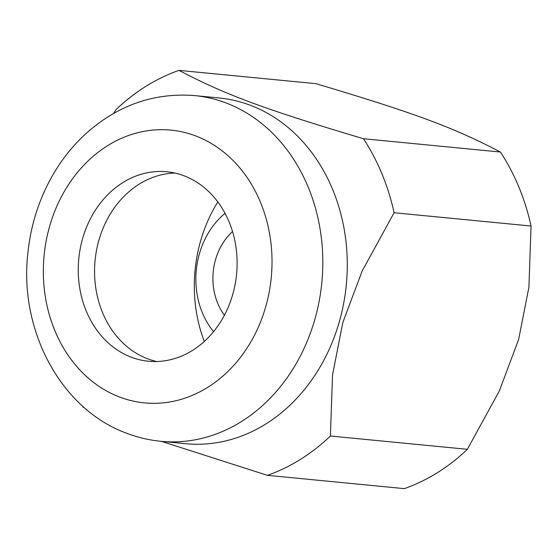 <?xml version="1.0" encoding="UTF-8"?>
<svg xmlns="http://www.w3.org/2000/svg" width="559" height="559" viewBox="0 0 559 559"><rect width="100%" height="100%" fill="white"/><g stroke="black" fill="none" stroke-linecap="round" stroke-linejoin="round"><path stroke-width="0.84" d="M219.114 97.965A173.674 144.662 95.5 0 1 339.362 321.6A173.674 144.662 95.5 0 1 185.56 443.699L161.097 441.324A173.674 144.662 95.5 0 0 314.892 319.224A173.674 144.662 95.5 0 0 225.179 102.625A173.674 144.662 95.5 0 0 194.651 95.589L219.114 97.965M500.396 152.02L363.441 138.73C264.169 109.124 225.745 94.883 178.95 70.371L315.905 83.661C415.169 113.267 453.601 127.508 500.396 152.02A211.519 176.183 95.5 0 1 531.05 226.032L528.919 287.193L518.619 339.558L499.292 391.041L467.359 449.31L330.404 436.02L332.535 374.858L342.835 322.494L362.162 271.01L394.095 212.741L531.05 226.032M363.441 138.73A211.519 176.183 95.5 0 1 394.095 212.741M113.673 113.393L115.965 109.69A211.519 176.183 95.5 0 1 178.95 70.371M82.585 238.672A95.184 79.28 95.5 0 1 166.875 171.76A95.184 79.28 95.5 0 1 232.775 294.32A95.184 79.28 95.5 0 1 148.484 361.24A95.184 79.28 95.5 0 1 82.585 238.672M174.981 173.059A95.184 79.28 -84.5 0 0 98.894 240.258A95.184 79.28 -84.5 0 0 156.688 361.519M84.577 407.867L82.928 406.98A211.519 176.183 95.5 0 1 82.047 405.624M161.425 441.351L267.419 475.339L404.374 488.629A211.519 176.183 95.5 0 0 467.359 449.31M330.404 436.02A211.519 176.183 95.5 0 1 267.419 475.339M204.287 341.451A137.011 114.12 95.5 0 1 217.828 201.904M213.559 331.655A77.561 64.599 95.5 0 1 202.386 312.816A77.561 64.599 95.5 0 1 225.046 213.3M224.425 315.192A57.144 47.599 95.5 0 1 217.71 303.257A57.144 47.599 95.5 0 1 232.544 231.545M120.36 397.323A137.011 114.12 95.5 0 1 49.583 226.444A137.011 114.12 95.5 0 1 194.993 135.676A137.011 114.12 95.5 0 1 265.777 306.549A137.011 114.12 95.5 0 1 120.36 397.323M161.097 441.324C149.7 440.212 138.611 437.655 127.815 433.658C60.931 410.089 18.615 330.062 27.95 252.34C30.326 229.938 36.23 208.717 45.663 188.669C55.516 167.882 68.498 149.931 84.612 134.824C116.761 105.511 153.445 92.431 194.651 95.589"/></g></svg>
